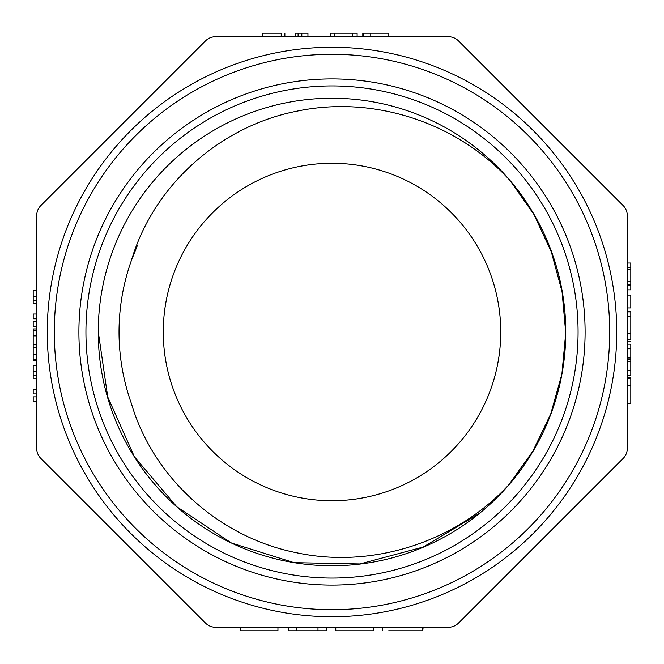 <?xml version="1.0" encoding="UTF-8"?>
<svg xmlns="http://www.w3.org/2000/svg" width="664" height="664" viewBox="0 0 664 664"><rect width="100%" height="100%" fill="white"/><g stroke="black" fill="none" stroke-linecap="round" stroke-linejoin="round"><path stroke-width="1" d="M627.281 448.49L627.281 215.509A14.06 14.06 0 0 0 623.164 205.574L458.426 40.836A14.06 14.06 0 0 0 448.49 36.719L215.509 36.719A14.06 14.06 0 0 0 205.574 40.836L40.836 205.574A14.06 14.06 0 0 0 36.719 215.509L36.719 448.49A14.06 14.06 0 0 0 40.836 458.426L205.574 623.164A14.06 14.06 0 0 0 215.509 627.281L448.49 627.281A14.06 14.06 0 0 0 458.426 623.164L623.164 458.426A14.06 14.06 0 0 0 627.281 448.49M585.1 332A253.1 253.1 0 0 1 332 585.1A253.1 253.1 0 0 1 78.9 332A253.1 253.1 0 0 1 332 78.9A253.1 253.1 0 0 1 585.1 332M163.269 332A168.731 168.731 0 0 0 416.369 478.13A168.731 168.731 0 0 0 416.369 185.87A168.731 168.731 0 0 0 163.269 332M616.74 332A284.74 284.74 0 0 1 189.63 578.593A284.74 284.74 0 0 1 189.63 85.407A284.74 284.74 0 0 1 616.74 332A284.74 284.74 0 0 1 189.63 578.593A284.74 284.74 0 0 1 189.63 85.407A284.74 284.74 0 0 1 616.74 332M508.74 484.861L532.835 451.221L550.746 413.921L561.893 374.106L565.728 332.913L562.059 291.703L551.286 251.747L533.823 214.298L510.11 180.6C457.239 122.475 373.799 95.018 297.024 111.154C220.465 126.035 153.708 184.849 131.364 260.587A212.961 212.961 0 0 1 137.382 245.531L131.364 260.587A212.961 212.961 0 0 0 131.364 403.413C153.542 478.935 220.307 537.865 297.057 552.855C373.234 569.114 457.571 541.451 510.11 483.4M98.239 332A233.761 233.761 0 0 0 448.881 534.445A233.761 233.761 0 0 0 448.881 129.555A233.761 233.761 0 0 0 98.239 332M98.297 332L107.726 396.923L134.435 456.815L176.765 506.748L231.479 543.044L294.069 562.665L359.954 563.96L423.333 547.003L479.474 513.363M36.719 396.864L33.2 396.864L33.2 401.637L36.719 401.637M36.719 389.154L33.2 389.154L33.2 393.91L36.719 393.91M36.719 375.525L33.2 375.525L33.2 378.231L36.719 378.231M33.2 375.525L33.2 365.673L36.719 365.673M36.719 360.195L33.2 360.195L33.2 328.946L36.719 328.946M33.2 359.257L36.719 359.257M33.2 354.352L36.719 354.352M33.2 344.807L36.719 344.807M33.2 335.876L36.719 335.876M33.2 330.506L36.719 330.506M36.719 321.741L33.2 321.741L33.2 326.505L36.719 326.505M36.719 314.022L33.2 314.022L33.2 318.786L36.719 318.786M36.719 300.402L33.2 300.402L33.2 303.099L36.719 303.099M33.2 300.402L33.2 290.55L36.719 290.55M262.363 36.719L262.363 33.2L262.977 33.2L262.977 36.719M262.977 33.2L281.569 33.2M298.094 36.719L298.094 33.2L295.397 33.2L295.397 36.719M298.094 33.2L307.947 33.2L307.947 36.719M330.265 36.719L330.265 33.2L357.116 33.2L357.116 36.719M334.59 33.2L334.59 36.719M352.484 33.2L352.484 36.719M362.81 36.719L362.81 33.2L388.822 33.2L388.822 36.719M370.778 33.2L370.778 36.719M627.281 377.633L630.8 377.633L630.8 403.646L627.281 403.646M630.8 385.601L627.281 385.601M627.281 344.184L630.8 344.184L630.8 375.359L627.281 375.359M630.8 348.791L627.281 348.791M630.8 359.83L627.281 359.83M630.8 370.479L627.281 370.479M627.281 311.316L630.8 311.316L630.8 311.906L627.281 311.906M630.8 311.906L630.8 339.644M627.281 295.073L630.8 295.073L630.8 307.93L627.281 307.93M627.281 263.035L630.8 263.035L630.8 267.55L627.281 267.55M630.8 267.55L630.8 285.321L627.281 285.321M630.8 285.321L630.8 289.836L627.281 289.836M422.769 627.281L422.769 630.8L423.134 627.281M422.752 630.8L388.706 630.8M335.776 627.281L335.776 630.8L373.89 630.8L373.89 627.281M240.866 627.281L240.866 630.8L277.95 630.8L277.95 627.281M288.392 627.281L288.392 630.8L326.505 630.8L326.505 627.281M317.99 630.8L317.99 627.281M296.891 630.8L296.891 627.281M609.71 332A277.71 277.71 0 0 0 193.149 91.499A277.71 277.71 0 0 0 193.149 572.501A277.71 277.71 0 0 0 609.71 332M85.93 332A246.07 246.07 0 0 0 455.039 545.102A246.07 246.07 0 0 0 455.039 118.897A246.07 246.07 0 0 0 85.93 332M33.2 371.815L36.719 371.815M33.2 347.504L36.719 347.504M33.2 296.683L36.719 296.683M281.221 33.2L281.221 36.719M301.813 33.2L301.813 36.719M363.839 33.2L363.839 36.719M630.8 378.663L627.281 378.663M630.8 357.996L627.281 357.996M630.8 361.623L627.281 361.623M630.8 316.761L627.281 316.761M630.8 333.627L627.281 333.627M630.8 339.412L627.281 339.412M630.8 269.659L627.281 269.659M630.8 281.661L627.281 281.661M630.8 284.507L627.281 284.507M284.873 33.2L284.873 36.719M630.8 341.445L627.281 341.445M382.406 627.281L382.406 630.8"/></g></svg>

